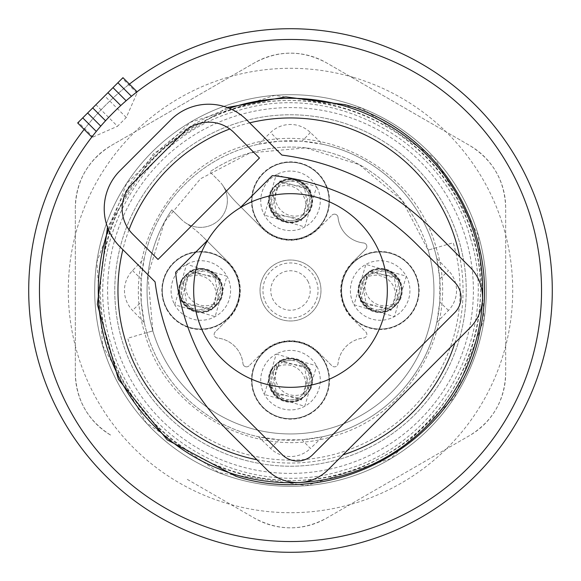 <?xml version="1.0" encoding="UTF-8"?>
<svg xmlns="http://www.w3.org/2000/svg" width="581" height="581" viewBox="0 0 581 581"><rect width="100%" height="100%" fill="white"/><g stroke="black" fill="none" stroke-linecap="round" stroke-linejoin="round"><path stroke-width="0.44" stroke-dasharray="2.9 2.18" d="M220.671 279.672L190.016 270.673L181.018 301.328L211.68 310.327L220.671 279.672M174.721 304.771L186.574 264.377L226.968 276.229L215.115 316.623L174.721 304.771A29.769 29.769 0 0 0 215.115 316.623A29.769 29.769 0 0 0 226.968 276.229A29.769 29.769 0 0 0 186.574 264.377A29.769 29.769 0 0 0 174.721 304.771M276.229 354.032L316.623 365.885L304.771 406.279L264.377 394.426L276.229 354.032A29.769 29.769 0 0 0 264.377 394.426A29.769 29.769 0 0 0 304.771 406.279A29.769 29.769 0 0 0 316.623 365.885A29.769 29.769 0 0 0 276.229 354.032M301.328 399.982L310.327 369.32L279.672 360.329L270.673 390.984L301.328 399.982M301.328 220.671L310.327 190.016L279.672 181.018L270.673 211.68L301.328 220.671M276.229 174.721L316.623 186.574L304.771 226.968L264.377 215.115L276.229 174.721A29.769 29.769 0 0 0 264.377 215.115A29.769 29.769 0 0 0 304.771 226.968A29.769 29.769 0 0 0 316.623 186.574A29.769 29.769 0 0 0 276.229 174.721M399.982 279.672L390.984 310.327L360.329 301.328L369.32 270.673L399.982 279.672M354.032 304.771L394.426 316.623L406.279 276.229L365.885 264.377L354.032 304.771A29.769 29.769 0 0 0 394.426 316.623A29.769 29.769 0 0 0 406.279 276.229A29.769 29.769 0 0 0 365.885 264.377A29.769 29.769 0 0 0 354.032 304.771M322.571 436.752L302.018 439.781L310.421 448.481L322.571 436.752A149.724 149.724 0 0 0 436.752 322.571L439.781 302.018L439.781 278.982L448.481 270.579L436.752 258.429L439.781 278.982M436.752 258.429A149.724 149.724 0 0 0 322.571 144.248L310.421 132.519A28.68 28.68 0 0 0 270.579 132.519L258.429 144.248A149.724 149.724 0 0 0 144.248 258.429L132.519 270.579A28.68 28.68 0 0 0 132.519 310.421L144.248 322.571A149.724 149.724 0 0 0 258.429 436.752L278.982 439.781L302.018 439.781M258.429 436.752L270.579 448.481A28.68 28.68 0 0 0 310.421 448.481M361.273 300.813A21.519 21.519 0 0 0 390.468 309.382A21.519 21.519 0 0 0 399.038 280.187A21.519 21.519 0 0 0 369.843 271.618A21.519 21.519 0 0 0 361.273 300.813A21.519 21.519 0 0 0 390.468 309.382A21.519 21.519 0 0 0 399.038 280.187A21.519 21.519 0 0 0 369.843 271.618A21.519 21.519 0 0 0 361.273 300.813M352.26 262.605A39.45 39.45 0 0 0 352.26 318.395L365.798 331.933A3.588 3.588 0 0 1 363.633 338.033A28.687 28.687 0 0 0 338.033 363.633A28.687 28.687 0 0 1 363.633 338.033A3.588 3.588 0 0 0 365.798 331.933L352.26 318.395A39.45 39.45 0 0 1 352.26 262.605L365.798 249.067A3.588 3.588 0 0 0 363.633 242.967A28.687 28.687 0 0 1 338.033 217.367A28.687 28.687 0 0 0 363.633 242.967A3.588 3.588 0 0 1 365.798 249.067L352.26 262.605M338.033 217.367A3.588 3.588 0 0 0 331.933 215.202A3.588 3.588 0 0 1 338.033 217.367M318.395 228.74L331.933 215.202L318.395 228.74A39.45 39.45 0 0 1 262.605 228.74A39.45 39.45 0 0 0 318.395 228.74M262.605 228.74L237.215 203.35A107.587 107.587 0 0 1 223.039 185.84A107.587 107.587 0 0 0 237.215 203.35L262.605 228.74M223.039 185.84A26.893 26.893 0 0 0 219.495 181.461L209.886 171.845A143.449 143.449 0 0 1 416.388 221.724A143.449 143.449 0 0 0 209.886 171.845L219.495 181.461A26.893 26.893 0 0 1 219.495 219.495A26.893 26.893 0 0 1 181.461 219.495A26.893 26.893 0 0 0 185.84 223.039A107.587 107.587 0 0 1 203.35 237.215A107.587 107.587 0 0 0 185.84 223.039A26.893 26.893 0 0 0 223.039 185.84M436.178 247.753L428.146 250.113L402.212 200.51L359.269 164.612L305.86 147.879L250.106 152.854L200.51 178.788L164.612 221.731L147.879 275.14L152.854 330.887L127.762 338.251A169.601 169.601 0 0 0 338.251 453.238A169.601 169.601 0 0 0 453.238 242.749L428.146 250.113A143.449 143.449 0 0 1 164.612 359.276A143.449 143.449 0 0 1 171.845 209.886L181.461 219.495L171.845 209.886A143.449 143.449 0 0 0 359.276 416.388A143.449 143.449 0 0 0 416.388 221.724A143.449 143.449 0 0 1 359.276 416.388A143.449 143.449 0 0 1 152.854 330.887L144.822 333.247C165.658 411.675 255.989 461.023 333.247 436.178C411.675 415.342 461.023 325.011 436.178 247.753C415.342 169.325 325.011 119.976 247.753 144.822C169.325 165.658 119.976 255.989 144.822 333.247M228.74 262.605L203.35 237.215L228.74 262.605A39.45 39.45 0 0 1 228.74 318.395L215.202 331.933A3.588 3.588 0 0 0 217.367 338.033A28.687 28.687 0 0 1 242.967 363.633A28.687 28.687 0 0 0 217.367 338.033A3.588 3.588 0 0 1 215.202 331.933L228.74 318.395A39.45 39.45 0 0 0 228.74 262.605M242.967 363.633A3.588 3.588 0 0 0 249.067 365.798A3.588 3.588 0 0 1 242.967 363.633M262.605 352.26L249.067 365.798L262.605 352.26A39.45 39.45 0 0 1 318.395 352.26A39.45 39.45 0 0 0 262.605 352.26M318.395 352.26L331.933 365.798A3.588 3.588 0 0 0 338.033 363.633A3.588 3.588 0 0 1 331.933 365.798L318.395 352.26M300.813 219.727A21.519 21.519 0 0 0 309.382 190.532A21.519 21.519 0 0 0 280.187 181.962A21.519 21.519 0 0 0 271.618 211.157A21.519 21.519 0 0 0 300.813 219.727A21.519 21.519 0 0 0 309.382 190.532A21.519 21.519 0 0 0 280.187 181.962A21.519 21.519 0 0 0 271.618 211.157A21.519 21.519 0 0 0 300.813 219.727M219.727 280.187A21.519 21.519 0 0 0 190.532 271.618A21.519 21.519 0 0 0 181.962 300.813A21.519 21.519 0 0 0 211.157 309.382A21.519 21.519 0 0 0 219.727 280.187A21.519 21.519 0 0 0 190.532 271.618A21.519 21.519 0 0 0 181.962 300.813A21.519 21.519 0 0 0 211.157 309.382A21.519 21.519 0 0 0 219.727 280.187M280.187 361.273A21.519 21.519 0 0 0 271.618 390.468A21.519 21.519 0 0 0 300.813 399.038A21.519 21.519 0 0 0 309.382 369.843A21.519 21.519 0 0 0 280.187 361.273A21.519 21.519 0 0 0 271.618 390.468A21.519 21.519 0 0 0 300.813 399.038A21.519 21.519 0 0 0 309.382 369.843A21.519 21.519 0 0 0 280.187 361.273M361.585 300.646A21.156 21.156 0 0 0 390.301 309.07A21.156 21.156 0 0 0 398.726 280.354A21.156 21.156 0 0 0 370.01 271.93A21.156 21.156 0 0 0 361.585 300.646M365.275 275.343L385.995 270.078L398.849 280.289L400.578 284.661L395.312 305.381L399.648 300.864A22.071 22.071 0 0 0 369.792 271.007L365.275 275.343L367.119 277.181A19.725 19.703 -135 0 1 393.475 303.536L395.312 305.381M360.663 280.136A22.071 22.071 0 0 0 390.519 309.993L395.036 305.657L374.317 310.922L361.462 300.711L359.733 296.339L364.999 275.619L366.836 277.464L362.413 281.887L360.663 280.136L364.999 275.619M314.677 277.29A27.554 27.554 0 0 1 303.71 314.677A27.554 27.554 0 0 1 266.323 303.71A27.554 27.554 0 0 1 277.29 266.323A27.554 27.554 0 0 1 314.677 277.29M457.298 199.377C410.905 108.988 287.254 72.712 199.377 123.702C108.988 170.095 72.712 293.746 123.702 381.623C170.095 472.012 293.746 508.288 381.623 457.298C472.012 410.905 508.288 287.254 457.298 199.377A190.067 190.067 0 0 0 199.377 123.702A190.067 190.067 0 0 0 123.702 381.623A190.067 190.067 0 0 0 381.623 457.298A190.067 190.067 0 0 0 457.298 199.377M470.298 237.745C444.588 140.943 333.095 80.033 237.745 110.702C140.943 136.412 80.033 247.905 110.702 343.255C136.412 440.057 247.905 500.967 343.255 470.298C440.057 444.588 500.967 333.095 470.298 237.745M280.354 361.585A21.156 21.156 0 0 0 271.93 390.301A21.156 21.156 0 0 0 300.646 398.726A21.156 21.156 0 0 0 309.07 370.01A21.156 21.156 0 0 0 280.354 361.585M219.415 280.354A21.156 21.156 0 0 0 190.699 271.93A21.156 21.156 0 0 0 182.274 300.646A21.156 21.156 0 0 0 210.99 309.07A21.156 21.156 0 0 0 219.415 280.354M300.646 219.415A21.156 21.156 0 0 0 309.07 190.699A21.156 21.156 0 0 0 280.354 182.274A21.156 21.156 0 0 0 271.93 210.99A21.156 21.156 0 0 0 300.646 219.415M307.807 281.044A19.725 19.725 0 0 1 299.956 307.807A19.725 19.725 0 0 1 273.193 299.956A19.725 19.725 0 0 1 281.044 273.193A19.725 19.725 0 0 1 307.807 281.044M296.339 359.733L280.318 361.513L275.619 364.999L277.464 366.836A19.725 19.703 -135 0 1 303.819 393.192L305.657 395.036L310.922 374.317L296.339 359.733A26.893 26.871 -135 0 1 310.922 374.317M277.464 366.836L281.887 362.413L280.136 360.663A22.071 22.071 0 0 1 309.993 390.519L305.657 395.036M280.136 360.663L275.619 364.999M271.007 369.792A22.071 22.071 0 0 0 300.864 399.648L305.381 395.312L300.682 398.798L284.661 400.578L270.078 385.995L275.343 365.275L277.181 367.119L272.758 371.542L271.007 369.792L275.343 365.275M185.964 275.343L206.683 270.078L219.538 280.289L221.267 284.661L216.001 305.381L220.337 300.864A22.071 22.071 0 0 0 190.481 271.007L185.964 275.343L187.808 277.181A19.725 19.703 -135 0 1 214.164 303.536L216.001 305.381M181.352 280.136A22.071 22.071 0 0 0 211.208 309.993L215.725 305.657L195.005 310.922L182.151 300.711L180.422 296.339L185.688 275.619L187.525 277.464L183.102 281.887L181.352 280.136L185.688 275.619M284.661 221.267L270.078 206.683A26.893 26.871 -135 0 0 284.661 221.267L300.682 219.487L305.381 216.001L300.864 220.337L299.113 218.587L276.563 214.781L272.758 192.231L271.007 190.481L275.343 185.964L277.181 187.808L272.758 192.231M270.078 206.683L275.343 185.964M271.007 190.481A22.071 22.071 0 0 0 300.864 220.337M305.657 215.725L309.993 211.208A22.071 22.071 0 0 0 280.136 181.352L275.619 185.688L277.464 187.525A19.725 19.703 -135 0 1 303.819 213.881L305.657 215.725L310.922 195.005L296.339 180.422L280.318 182.202L275.619 185.688M346.32 308.983A38.549 38.549 0 0 0 398.639 324.329A38.549 38.549 0 0 0 413.984 272.017A38.549 38.549 0 0 0 361.672 256.671A38.549 38.549 0 0 0 346.32 308.983A38.578 38.578 0 0 0 398.653 324.358A38.578 38.578 0 0 0 414.013 272.002A38.578 38.578 0 0 0 361.658 256.642A38.578 38.578 0 0 0 346.298 308.998M272.017 346.32A38.549 38.549 0 0 0 256.671 398.639A38.549 38.549 0 0 0 308.983 413.984A38.549 38.549 0 0 0 324.329 361.672A38.549 38.549 0 0 0 272.017 346.32A38.578 38.578 0 0 0 256.642 398.653A38.578 38.578 0 0 0 308.998 414.013A38.578 38.578 0 0 0 324.358 361.658A38.578 38.578 0 0 0 272.002 346.298M234.68 272.017A38.549 38.549 0 0 0 182.361 256.671A38.549 38.549 0 0 0 167.016 308.983A38.549 38.549 0 0 0 219.327 324.329A38.549 38.549 0 0 0 234.68 272.017A38.578 38.578 0 0 0 182.347 256.642A38.578 38.578 0 0 0 166.987 308.998A38.578 38.578 0 0 0 219.342 324.358A38.578 38.578 0 0 0 234.702 272.002M308.983 234.68A38.549 38.549 0 0 0 324.329 182.361A38.549 38.549 0 0 0 272.017 167.016A38.549 38.549 0 0 0 256.671 219.327A38.549 38.549 0 0 0 308.983 234.68A38.578 38.578 0 0 0 324.358 182.347A38.578 38.578 0 0 0 272.002 166.987A38.578 38.578 0 0 0 256.642 219.342A38.578 38.578 0 0 0 308.998 234.702M144.248 258.429L141.219 278.982L141.219 302.018L132.519 310.421M144.248 322.571L141.219 302.018M218.717 159.107A149.724 149.724 0 0 0 159.107 362.283A149.724 149.724 0 0 0 362.283 421.893A149.724 149.724 0 0 0 421.893 218.717A149.724 149.724 0 0 0 218.717 159.107M322.571 144.248L302.018 141.219L278.982 141.219L270.579 132.519M258.429 144.248L278.982 141.219M436.752 322.571L448.481 310.421A28.68 28.68 0 0 0 448.481 270.579M281.872 183.109A19.725 19.703 -135 0 1 308.235 209.472L304.437 186.908L281.887 183.102L277.464 187.525M308.235 209.472L303.819 213.881M296.339 180.422A26.893 26.871 -135 0 1 310.922 195.005M281.887 183.102L280.136 181.352M309.993 211.208L308.242 209.458M277.181 187.808A19.725 19.703 -135 0 0 303.536 214.164L299.113 218.587M303.536 214.164L305.381 216.001M371.528 272.765A19.725 19.703 -135 0 1 397.891 299.128L394.092 276.563L371.542 272.758L367.119 277.181M397.891 299.128L393.475 303.536M385.995 270.078A26.893 26.871 -135 0 1 400.578 284.661M371.542 272.758L369.792 271.007M399.648 300.864L397.898 299.113M366.836 277.464A19.725 19.703 -135 0 0 393.192 303.819L388.769 308.242L366.219 304.437L362.413 281.887M393.192 303.819L395.036 305.657M359.733 296.339A26.893 26.871 -135 0 0 374.317 310.922M390.519 309.993L388.769 308.242M281.872 362.421A19.725 19.703 -135 0 1 308.235 388.783L303.819 393.192M308.235 388.783L304.437 366.219L281.887 362.413M309.993 390.519L308.242 388.769M277.181 367.119A19.725 19.703 -135 0 0 303.536 393.475L299.113 397.898L276.563 394.092L272.758 371.542M303.536 393.475L305.381 395.312M270.078 385.995A26.893 26.871 -135 0 0 284.661 400.578M300.864 399.648L299.113 397.898M192.217 272.765A19.725 19.703 -135 0 1 218.579 299.128L214.781 276.563L192.231 272.758L187.808 277.181M218.579 299.128L214.164 303.536M206.683 270.078A26.893 26.871 -135 0 1 221.267 284.661M192.231 272.758L190.481 271.007M220.337 300.864L218.587 299.113M187.525 277.464A19.725 19.703 -135 0 0 213.881 303.819L209.458 308.242L186.908 304.437L183.102 281.887M213.881 303.819L215.725 305.657M180.422 296.339A26.893 26.871 -135 0 0 195.005 310.922M211.208 309.993L209.458 308.242M164.989 520.242A261.791 261.791 0 0 1 60.758 164.989A261.791 261.791 0 0 1 416.011 60.758A261.791 261.791 0 0 1 520.242 416.011A261.791 261.791 0 0 1 164.989 520.242M384.375 462.338A195.804 195.804 0 0 1 118.662 384.375A195.804 195.804 0 0 1 196.625 118.662A195.804 195.804 0 0 1 462.338 196.625A195.804 195.804 0 0 1 384.375 462.338A195.804 195.804 0 0 0 462.338 196.625A195.804 195.804 0 0 0 196.625 118.662A195.804 195.804 0 0 0 118.662 384.375A195.804 195.804 0 0 0 384.375 462.338M84.136 129.418A261.791 261.791 0 0 1 129.418 84.136M187.314 479.383L254.638 518.252C278.546 531.005 302.454 531.005 326.362 518.252L469.811 435.438C492.804 421.109 504.758 400.403 505.673 373.322L505.673 207.678C504.758 180.604 492.804 159.898 469.811 145.562L326.362 62.748C302.454 49.995 278.546 49.995 254.638 62.748L111.189 145.562C88.196 159.891 76.242 180.597 75.327 207.678L75.327 373.322C76.242 400.396 88.196 421.102 111.189 435.438A71.724 71.724 0 0 1 75.327 373.322L75.327 207.678A71.724 71.724 0 0 1 111.189 145.562L254.638 62.748A71.724 71.724 0 0 1 326.362 62.748L469.811 145.562A71.724 71.724 0 0 1 505.673 207.678L505.673 373.322A71.724 71.724 0 0 1 469.811 435.438L326.362 518.252A71.724 71.724 0 0 1 254.638 518.252L187.314 479.383M387.331 290.5A96.831 96.831 0 0 0 290.5 193.669A96.831 96.831 0 0 0 193.669 290.5A96.831 96.831 0 0 0 290.5 387.331A96.831 96.831 0 0 0 387.331 290.5M240.011 207.875A96.831 96.831 0 0 0 207.875 240.011A96.831 96.831 0 0 1 240.011 207.875L272.271 175.615A238.486 238.486 0 0 1 416.664 244.231L454.705 282.272A21.519 21.519 0 0 1 454.705 312.701L312.701 454.705A21.519 21.519 0 0 1 282.272 454.705L244.231 416.664A238.486 238.486 0 0 1 175.615 272.271L207.875 240.011M249.656 122.86A172.542 172.542 0 0 0 229.793 128.989M128.989 229.793A172.542 172.542 0 0 0 122.86 249.656M256.867 459.738A172.542 172.542 0 0 0 342.957 454.879M454.879 342.957A172.542 172.542 0 0 0 459.738 256.867M241.028 459.113A175.723 175.723 0 0 0 459.113 339.972A175.723 175.723 0 0 0 339.972 121.887A175.723 175.723 0 0 0 121.887 241.028A175.723 175.723 0 0 0 241.028 459.113A175.723 175.723 0 0 0 459.113 339.972A175.723 175.723 0 0 0 339.972 121.887A175.723 175.723 0 0 0 121.887 241.028A175.723 175.723 0 0 0 241.028 459.113M353.059 77.28A222.203 222.203 0 0 0 77.28 227.941A222.203 222.203 0 0 0 227.941 503.72A222.203 222.203 0 0 0 503.72 353.059A222.203 222.203 0 0 0 353.059 77.28M361.179 49.617A251.036 251.036 0 0 0 137.08 91.798L137 93.076L126.273 117.493L117.493 126.273L95.923 104.703L78.355 122.271L93.076 137L91.798 137.08A251.036 251.036 0 0 0 219.821 531.383A251.036 251.036 0 0 0 531.383 361.179A251.036 251.036 0 0 0 361.179 49.617M93.076 137L117.493 126.273M135.409 93.105L131.429 96.293A251.036 251.036 0 0 0 126.128 100.767L112.99 87.637M124.537 102.154L120.761 105.546A251.036 251.036 0 0 0 105.546 120.761L102.154 124.537M100.767 126.128A251.036 251.036 0 0 0 96.293 131.429L93.105 135.409M126.273 117.493L104.703 95.923L95.923 104.703M104.703 95.923L122.954 77.672M158.01 259.446L259.446 158.01L234.085 132.657A35.862 35.862 0 0 0 183.371 132.657L132.657 183.371A35.862 35.862 0 0 0 132.657 234.085L158.01 259.446M469.92 327.916A43.038 43.038 0 0 0 469.92 267.057L431.886 229.016A259.998 259.998 0 0 0 281.865 155.076L246.765 119.976A53.793 53.793 0 0 0 170.691 119.976L119.976 170.691A53.793 53.793 0 0 0 119.976 246.765L155.076 281.865A259.998 259.998 0 0 0 229.016 431.886L267.057 469.92A43.038 43.038 0 0 0 327.916 469.92L469.92 327.916M263.752 305.112A30.481 30.481 0 0 0 305.112 317.248A30.481 30.481 0 0 0 317.248 275.888A30.481 30.481 0 0 0 275.888 263.752A30.481 30.481 0 0 0 263.752 305.112A30.481 30.481 0 0 0 305.112 317.248A30.481 30.481 0 0 0 317.248 275.888A30.481 30.481 0 0 0 275.888 263.752A30.481 30.481 0 0 0 263.752 305.112M309.041 414.1A38.68 38.68 0 0 0 324.445 361.614A38.68 38.68 0 0 0 271.959 346.211A38.68 38.68 0 0 0 256.555 398.697A38.68 38.68 0 0 0 309.041 414.1M309.201 414.384A39 39 0 0 0 324.728 361.455A39 39 0 0 0 271.799 345.927A39 39 0 0 0 256.272 398.849A39 39 0 0 0 309.201 414.384M166.9 309.041A38.68 38.68 0 0 0 219.386 324.445A38.68 38.68 0 0 0 234.789 271.959A38.68 38.68 0 0 0 182.303 256.555A38.68 38.68 0 0 0 166.9 309.041M166.616 309.201A39 39 0 0 0 219.545 324.728A39 39 0 0 0 235.073 271.799A39 39 0 0 0 182.151 256.272A39 39 0 0 0 166.616 309.201M346.211 309.041A38.68 38.68 0 0 0 398.697 324.445A38.68 38.68 0 0 0 414.1 271.959A38.68 38.68 0 0 0 361.614 256.555A38.68 38.68 0 0 0 346.211 309.041M345.927 309.201A39 39 0 0 0 398.849 324.728A39 39 0 0 0 414.384 271.799A39 39 0 0 0 361.455 256.272A39 39 0 0 0 345.927 309.201M271.959 166.9A38.68 38.68 0 0 0 256.555 219.386A38.68 38.68 0 0 0 309.041 234.789A38.68 38.68 0 0 0 324.445 182.303A38.68 38.68 0 0 0 271.959 166.9M271.799 166.616A39 39 0 0 0 256.272 219.545A39 39 0 0 0 309.201 235.073A39 39 0 0 0 324.728 182.151A39 39 0 0 0 271.799 166.616M270.579 448.481L278.982 439.781M448.481 310.421L439.781 302.018M310.421 132.519L302.018 141.219M132.519 270.579L141.219 278.982M272.765 192.217A19.725 19.703 -135 0 0 299.128 218.579M362.421 281.872A19.725 19.703 -135 0 0 388.783 308.235M272.765 371.528A19.725 19.703 -135 0 0 299.128 397.891M183.109 281.872A19.725 19.703 -135 0 0 209.472 308.235M108.298 229.277A192.217 192.217 0 0 1 229.277 108.298M341.991 115.002A182.899 182.899 0 0 0 115.002 239.009A182.899 182.899 0 0 0 239.009 465.998A182.899 182.899 0 0 0 465.998 341.991A182.899 182.899 0 0 0 341.991 115.002M137 93.076L122.271 78.355M227.186 107.485L153.566 153.566L107.485 227.186M102.663 345.615L146.063 422.627L218.921 472.694L306.376 485.607L390.592 458.729L454.4 397.542L484.155 319.092L478.337 235.385L434.937 158.373L362.079 108.306L274.624 95.393L190.408 122.271L126.6 183.458L96.845 261.908L102.663 345.615"/><path stroke-width="0.87" d="M129.418 84.136A261.791 261.791 0 0 1 520.242 416.011A261.791 261.791 0 0 1 164.989 520.242A261.791 261.791 0 0 1 84.136 129.418M387.331 290.5A96.831 96.831 0 0 0 290.5 193.669A96.831 96.831 0 0 0 193.669 290.5A96.831 96.831 0 0 0 290.5 387.331A96.831 96.831 0 0 0 387.331 290.5M459.738 256.867A172.542 172.542 0 0 0 249.656 122.86M229.793 128.989A172.542 172.542 0 0 0 128.989 229.793M122.86 249.656A172.542 172.542 0 0 0 256.867 459.738M342.957 454.879A172.542 172.542 0 0 0 454.879 342.957M219.821 531.383A251.036 251.036 0 0 1 49.617 219.821A251.036 251.036 0 0 1 361.179 49.617A251.036 251.036 0 0 1 531.383 361.179A251.036 251.036 0 0 1 219.821 531.383M131.429 96.293L117.885 82.742L122.954 77.672L137.08 91.798L135.409 93.105M117.885 82.742L112.99 87.637L126.128 100.767L124.537 102.154M100.767 126.128L87.637 112.99L100.767 126.128L102.154 124.537M78.355 122.271L77.672 122.954L91.798 137.08L93.105 135.409M120.761 105.546L107.921 92.706L77.672 122.954M107.921 92.706L112.99 87.637M158.01 259.446L259.446 158.01L234.085 132.657A35.862 35.862 0 0 0 183.371 132.657L132.657 183.371A35.862 35.862 0 0 0 132.657 234.085L158.01 259.446M240.011 207.875L272.271 175.615A238.486 238.486 0 0 1 416.664 244.231L454.705 282.272A21.519 21.519 0 0 1 454.705 312.701L312.701 454.705A21.519 21.519 0 0 1 282.272 454.705L244.231 416.664A238.486 238.486 0 0 1 175.615 272.271L207.875 240.011M469.92 327.916A43.038 43.038 0 0 0 469.92 267.057L431.886 229.016A259.998 259.998 0 0 0 281.865 155.076L246.765 119.976A53.793 53.793 0 0 0 170.691 119.976L119.976 170.691A53.793 53.793 0 0 0 119.976 246.765L155.076 281.865A259.998 259.998 0 0 0 229.016 431.886L267.057 469.92A43.038 43.038 0 0 0 327.916 469.92L469.92 327.916M229.277 108.298A192.217 192.217 0 0 1 474.938 344.613A192.217 192.217 0 0 1 236.387 474.938A192.217 192.217 0 0 1 108.298 229.277M105.546 120.761L92.706 107.921M96.293 131.429L82.742 117.885M107.485 227.186L97.339 304.342L118.386 379.262L167.226 439.853L235.98 476.318C339.769 510.053 460.697 437.689 480.029 330.277C502.333 234.869 439.65 130.115 345.02 104.682L285.888 96.896L227.186 107.485"/></g></svg>
